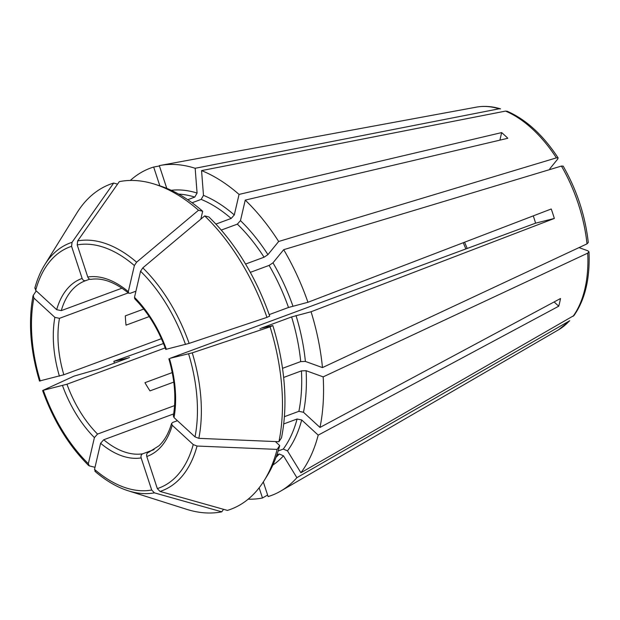 <?xml version="1.0" encoding="UTF-8"?>
<svg xmlns="http://www.w3.org/2000/svg" width="620" height="620" viewBox="0 0 620 620"><rect width="100%" height="100%" fill="white"/><g stroke="black" fill="none" stroke-linecap="round" stroke-linejoin="round"><path stroke-width="0.93" d="M203.476 195.362L201.174 199.392A144.576 83.956 69.7 0 1 231.159 218.449L234.29 214.946L239.056 194.424A174.491 101.331 69.7 0 0 201.562 170.601L203.476 195.362A147.901 85.885 69.7 0 1 234.29 214.946M201.562 170.601L505.532 111.096L507.168 111.282M192.084 202.756L201.174 199.392M223.541 509.314L221.782 511.825A628016.833 510269.362 -104.1 0 1 154.411 492.854L151.699 490.025L141.143 457.917C140.694 455.971 141.197 454.6 142.639 453.825L154.093 449.585M259.137 487.816L262.485 497.992A174.491 101.331 69.7 0 1 248.178 499.17M267.608 495.031L262.485 497.992M272.971 262.834L269.096 265.414A144.576 83.956 69.7 0 1 288.494 307.481L307.946 302.289A174.491 101.331 69.7 0 0 283.697 249.682L272.971 262.834A147.901 85.885 69.7 0 1 292.911 306.071M283.697 249.682L561.433 166.067L563.13 166.129M250.31 272.358L269.096 265.414M95.015 467.302A628016.809 338114.357 -47.4 0 1 89.288 465.884L88.342 463.69L94.41 437.588L97.541 434.078L174.584 405.596M89.288 465.884L88.683 465.55M282.503 368.334L300.716 361.592L305.389 361.429L322.462 367.59L587.008 243.862L588.24 242.513M163.486 343.519L113.84 361.321L128.224 358.011L97.766 369.272L74.144 376.077A628016.802 32103.422 -18.2 0 0 42.951 390.375L66.952 384.229L165.207 347.897M129.464 357.453L128.875 357.546A147.901 85.885 69.7 0 0 128.945 357.724M42.951 390.375L43.4 390.445A128.534 74.64 -110.3 0 0 88.342 463.69M278.155 450.965L283.27 449.074L287.486 450.872L300.901 472.742L573.965 315.526M35.03 287.726L35.673 290.369L56.668 309.667L61.272 310.628L121.993 288.176M159.425 165.974L153.667 167.036L159.851 185.845M117.56 184.14L113.685 183.047A628016.833 510269.362 75.9 0 0 72.036 242.327L71.571 246.326L82.127 278.434C82.925 280.255 84.119 280.992 85.707 280.651L89.714 279.171M166.78 188.356L159.309 165.625A174.491 101.331 69.7 0 1 160.208 165.447L446.462 112.654A124.511 72.308 -110.3 0 0 446.284 112.693L476.253 107.159A119.273 69.262 69.7 0 1 499.139 108.787L500.511 108.872M173.778 382.083L149.986 390.879A91.403 53.08 69.7 0 1 144.956 382.679L172.236 372.589M283.689 423.964L297.096 419.004L301.7 419.965L318.2 435.139A174.491 101.331 69.7 0 1 300.901 472.742M276.884 454.879L279.248 454.003A144.576 83.956 69.7 0 1 276.016 457.32M130.332 180.451A174.491 101.331 69.7 0 1 153.667 167.036M160.208 165.447A174.491 101.331 69.7 0 1 195.168 168.284L499.139 108.787M221.255 230.09L237.344 224.138L240.475 220.635L245.241 200.113L507.834 138.275A124.511 72.308 -110.3 0 0 501.65 132.595L239.056 194.424M245.241 200.113A174.491 101.331 69.7 0 1 278.667 241.482L556.404 157.868L558.093 157.914L557.69 159.1L549.777 168.81M278.667 241.482L267.941 254.634L264.066 257.215L245.567 264.058M272.823 325.57L270.064 326.833A173.344 100.665 69.7 0 1 278.93 441.711L281.488 437.852A169.702 98.549 69.7 0 0 272.823 325.57L261.144 328.205L291.601 316.944L311.062 311.752L554.342 218.449A124.511 72.308 -110.3 0 0 551.234 208.987L307.946 302.289M311.062 311.752A174.491 101.331 69.7 0 1 322.462 367.59M39.835 380.913L63.837 374.767L161.417 338.69M36.239 290.888A628016.809 383515.461 13.1 0 0 33.24 295.415L33.891 298.057L54.878 317.363L59.481 318.324L128.263 292.888M318.2 435.139L558.736 306.203A124.511 72.308 -110.3 0 0 560.519 298.514L319.99 427.443A174.491 101.331 69.7 0 0 323.175 376.875L587.729 253.138L588.954 251.829L587.83 250.782L579.01 247.597M569.013 321.315A119.273 69.262 69.7 0 1 558.566 329.778L280.635 491.125A174.491 101.331 69.7 0 0 296.887 477.671L569.726 320.734M280.635 491.125A174.491 101.331 69.7 0 1 268.119 496.574L263.306 481.942M200.833 219.154L202.67 211.257A169.702 98.549 69.7 0 0 159.797 185.822L154.651 184.194A173.344 100.665 69.7 0 0 119.319 181.629A628016.833 510269.362 75.9 0 0 77.671 240.909L77.213 244.908L87.769 277.016C88.559 278.837 89.753 279.574 91.341 279.233M202.67 211.257L198.508 210.234A628016.778 338114.342 132.6 0 0 136.609 262.19L134.377 265.562L128.317 291.663L128.666 293.167L130.254 293.291L135.927 291.191M187.728 199.694L194.781 197.083L197.075 193.053L195.168 168.284M215.884 224.099L231.159 218.449M204.693 215.915A173.344 100.665 69.7 0 1 266.957 317.37L269.708 316.115A169.702 98.549 69.7 0 0 208.855 216.946L204.693 215.915A628016.84 338114.373 132.6 0 0 142.794 267.879L140.562 271.242L134.501 297.352L134.788 298.801M266.957 317.37A628016.833 32103.429 161.8 0 1 189.131 343.387L165.796 349.385M269.188 314.619L288.494 307.481M284.386 416.679L298.887 411.316L303.482 412.277L319.99 427.443M283.635 377.456L301.436 370.876A144.576 83.956 69.7 0 1 298.887 411.316M275.365 441.564L279.697 445.54L277.14 449.399A628016.84 383515.477 -166.9 0 1 197.052 446.036L193.231 444.571L172.244 425.266L171.593 423.522L172.717 422.429L177.413 420.693M277.14 449.399A173.344 100.665 69.7 0 1 264.213 480.508A173.344 100.665 69.7 0 1 227.416 510.407A628016.802 510269.331 -104.1 0 1 160.045 491.435L157.333 488.607L146.777 456.498C146.335 454.553 146.832 453.189 148.281 452.406L149.087 452.104M95.472 471.572L94.527 469.379L100.595 443.277L103.726 439.766L173.654 413.912M149.211 316.58L126.038 325.151A91.403 53.08 69.7 0 1 125.325 315.867L143.755 309.054M270.064 326.833A628016.833 32103.429 161.8 0 1 192.246 352.85L170.143 358.29L535.603 223.161A91.403 53.08 -110.3 0 0 533.27 215.876M501.65 132.595L499.898 140.151M279.697 445.54A169.702 98.549 69.7 0 1 267.065 475.92L264.213 480.508M72.036 242.327A132.13 76.725 -110.3 0 0 44.648 264.911L76.888 212.947A173.344 100.665 69.7 0 1 113.685 183.047M154.651 184.194A173.344 100.665 69.7 0 1 198.508 210.234M278.93 441.711A628016.809 383515.461 -166.9 0 1 198.842 438.348L195.021 436.875L174.026 417.578L173.352 415.95M221.782 511.825A173.344 100.665 69.7 0 1 186.45 509.26L128.162 490.769A132.13 76.725 -110.3 0 0 154.411 492.854M323.175 376.875L306.11 370.714L301.436 370.876M33.24 295.415L33.007 295.996C28.171 321.966 30.341 350.331 39.509 381.099M296.887 477.671L283.464 455.801L279.248 454.003M114.46 363.095A174.491 101.331 69.7 0 1 113.84 361.321M554.342 218.449L535.603 223.161M558.736 306.203L554.11 301.948M174.026 417.578A94.721 55.01 -110.3 0 0 169.493 358.755L168.904 358.841M260.493 328.67L259.904 328.755M297.096 419.004A144.576 83.956 69.7 0 1 283.27 449.074M505.532 111.096A119.273 69.262 69.7 0 1 556.404 157.868M240.475 220.635A147.901 85.885 69.7 0 1 267.941 254.634M237.344 224.138A144.576 83.956 69.7 0 1 264.066 257.215M561.433 166.067A119.273 69.262 69.7 0 1 587.008 243.862M33.891 298.057A128.534 74.64 -110.3 0 0 40.285 380.99M54.878 317.363A94.721 55.01 -110.3 0 0 59.419 376.177M587.729 253.138A119.273 69.262 69.7 0 1 573.027 316.386M71.571 246.326A128.534 74.64 -110.3 0 0 35.673 290.369M82.127 278.434A94.721 55.01 -110.3 0 0 56.668 309.667M134.377 265.562A128.534 74.64 -110.3 0 0 77.213 244.908M128.317 291.663A94.721 55.01 -110.3 0 0 87.769 277.016M178.7 194.122A144.576 83.956 69.7 0 1 194.781 197.083M185.512 344.488A128.534 74.64 -110.3 0 0 140.562 271.242M166.377 349.293A94.721 55.01 -110.3 0 0 134.501 297.352M291.601 316.944A144.576 83.956 69.7 0 1 300.716 361.592M148.281 452.406A91.403 53.08 -110.3 0 0 148.692 452.259L158.929 445.834C164.494 440.634 168.71 433.186 171.562 423.483M103.726 439.766A91.403 53.08 -110.3 0 0 142.639 453.825M66.952 384.229A91.403 53.08 -110.3 0 0 97.541 434.078M59.481 318.324A91.403 53.08 -110.3 0 0 63.837 374.767M85.707 280.651A91.403 53.08 -110.3 0 0 85.297 280.798A91.403 53.08 -110.3 0 0 61.272 310.628M465.907 248.93A91.403 53.08 69.7 0 1 463.279 242.722M301.7 419.965A147.901 85.885 69.7 0 1 287.486 450.872M171.236 190.301A147.901 85.885 69.7 0 1 197.075 193.053M157.333 488.607A128.534 74.64 -110.3 0 0 193.231 444.571M146.777 456.498A94.721 55.01 -110.3 0 0 172.244 425.266M94.527 469.379A128.534 74.64 -110.3 0 0 151.699 490.025M100.595 443.277A94.721 55.01 -110.3 0 0 141.143 457.917M62.527 385.64A94.721 55.01 -110.3 0 0 94.41 437.588M136.609 262.19A132.13 76.725 -110.3 0 0 77.671 240.909M189.131 343.387A132.13 76.725 -110.3 0 0 142.794 267.879M198.842 438.348A132.13 76.725 -110.3 0 0 192.246 352.85M160.045 491.435A132.13 76.725 -110.3 0 0 197.052 446.036M296.019 315.534A147.901 85.885 69.7 0 1 305.389 361.429M306.11 370.714A147.901 85.885 69.7 0 1 303.482 412.277M283.464 455.801A147.901 85.885 69.7 0 1 272.839 465.078M195.021 436.875A128.534 74.64 -110.3 0 0 188.619 353.95M476.253 107.159C484.018 105.757 492.102 106.315 500.495 108.841M467.209 248.45L464.574 242.226M88.675 465.543C68.89 445.873 53.545 420.879 42.625 390.585M44.648 264.911C40.463 271.669 37.184 279.426 34.813 288.192M90.907 279.349C102.455 277.551 115.033 282.178 128.658 293.221M134.734 298.809C147.855 312.131 158.201 329.003 165.765 349.424M128.162 490.769C116.878 487.157 105.803 480.663 94.93 471.293M507.199 111.259C526.116 119.528 543.081 135.059 558.109 157.86M563.185 166.137C576.894 190.216 585.264 215.667 588.279 242.474M589 251.86C590.139 278.303 585.133 299.522 573.988 315.526M569.726 320.757L558.566 329.778M173.305 415.966C176.32 398.691 174.84 379.642 168.857 358.825"/></g></svg>

